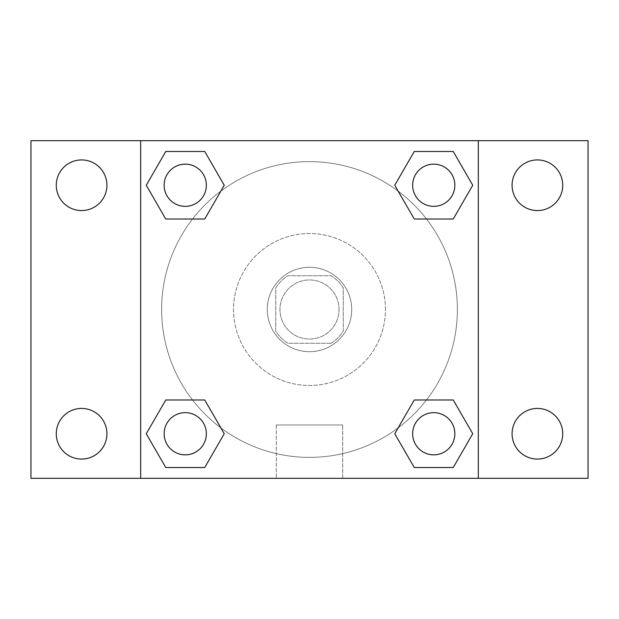 <?xml version="1.0" encoding="UTF-8"?>
<svg xmlns="http://www.w3.org/2000/svg" width="619" height="619" viewBox="0 0 619 619"><rect width="100%" height="100%" fill="white"/><g stroke="black" fill="none" stroke-linecap="round" stroke-linejoin="round"><path stroke-width="0.46" stroke-dasharray="3.1 2.32" d="M339.042 309.5A29.542 29.542 0 0 0 294.729 283.912A29.542 29.542 0 0 0 294.729 335.088A29.542 29.542 0 0 0 339.042 309.5A29.542 29.542 0 0 0 294.729 283.912A29.542 29.542 0 0 0 294.729 335.088A29.542 29.542 0 0 0 339.042 309.5M331.157 343.266L287.843 343.266A40.111 40.111 0 0 1 275.734 331.157L275.734 287.843A40.111 40.111 0 0 1 287.843 275.734L331.157 275.734A40.111 40.111 0 0 1 343.266 287.843L343.266 331.157A40.111 40.111 0 0 1 331.157 343.266L287.843 343.266A40.111 40.111 0 0 1 275.734 331.157L275.734 287.843A40.111 40.111 0 0 1 287.843 275.734L331.157 275.734A40.111 40.111 0 0 1 343.266 287.843L343.266 331.157A40.111 40.111 0 0 1 331.157 343.266M309.5 267.292A42.208 42.208 0 0 1 346.052 330.6A42.208 42.208 0 0 1 272.948 330.6A42.208 42.208 0 0 1 309.5 267.292A42.208 42.208 0 0 0 267.292 309.5A42.208 42.208 0 0 0 309.5 351.708A42.208 42.208 0 0 0 351.708 309.5A42.208 42.208 0 0 0 309.5 267.292M385.467 309.5A75.967 75.967 0 0 0 271.517 243.708A75.967 75.967 0 0 0 271.517 375.292A75.967 75.967 0 0 0 385.467 309.5A75.967 75.967 0 0 0 271.517 243.708A75.967 75.967 0 0 0 271.517 375.292A75.967 75.967 0 0 0 385.467 309.5M81.592 459.074A25.325 25.325 0 0 0 103.528 421.09A25.325 25.325 0 0 0 59.664 421.09A25.325 25.325 0 0 0 81.592 459.074M537.408 459.074A25.325 25.325 0 0 0 559.336 421.09A25.325 25.325 0 0 0 515.472 421.09A25.325 25.325 0 0 0 537.408 459.074M537.408 210.576A25.325 25.325 0 0 0 559.336 172.585A25.325 25.325 0 0 0 515.472 172.585A25.325 25.325 0 0 0 537.408 210.576M81.592 210.576A25.325 25.325 0 0 0 103.528 172.585A25.325 25.325 0 0 0 59.664 172.585A25.325 25.325 0 0 0 81.592 210.576M30.95 140.683L588.05 140.683L588.05 478.317L30.95 478.317L30.95 140.683M140.683 140.683L478.317 140.683L478.317 478.317L140.683 478.317L140.683 140.683L478.317 140.683L478.317 478.317L140.683 478.317L140.683 140.683L140.683 478.317M330.6 140.683L288.4 140.699L330.6 140.683M342.694 478.317L276.306 478.317L342.694 478.317L276.306 478.317L342.694 478.317L342.694 424.974L276.306 424.974L342.694 424.974L276.306 424.974L342.694 424.974L342.694 478.317M457.387 309.5A147.887 147.887 0 0 0 235.56 181.429A147.887 147.887 0 0 0 235.56 437.571A147.887 147.887 0 0 0 457.387 309.5A147.887 147.887 0 0 0 235.56 181.429A147.887 147.887 0 0 0 235.56 437.571A147.887 147.887 0 0 0 457.387 309.5M206.351 433.749A21.1 21.1 0 0 0 174.697 415.473A21.1 21.1 0 0 0 174.697 452.025A21.1 21.1 0 0 0 206.351 433.749A21.1 21.1 0 0 0 174.697 415.473A21.1 21.1 0 0 0 174.697 452.025A21.1 21.1 0 0 0 206.351 433.749A21.1 21.1 0 0 0 174.697 415.473A21.1 21.1 0 0 0 174.697 452.025A21.1 21.1 0 0 0 206.351 433.749M454.849 185.251A21.1 21.1 0 0 0 423.203 166.975A21.1 21.1 0 0 0 423.203 203.527A21.1 21.1 0 0 0 454.849 185.251A21.1 21.1 0 0 0 423.203 166.975A21.1 21.1 0 0 0 423.203 203.527A21.1 21.1 0 0 0 454.849 185.251A21.1 21.1 0 0 0 423.203 166.975A21.1 21.1 0 0 0 423.203 203.527A21.1 21.1 0 0 0 454.849 185.251M206.351 185.251A21.1 21.1 0 0 0 174.697 166.975A21.1 21.1 0 0 0 174.697 203.527A21.1 21.1 0 0 0 206.351 185.251A21.1 21.1 0 0 0 174.697 166.975A21.1 21.1 0 0 0 174.697 203.527A21.1 21.1 0 0 0 206.351 185.251A21.1 21.1 0 0 0 174.697 166.975A21.1 21.1 0 0 0 174.697 203.527A21.1 21.1 0 0 0 206.351 185.251M412.649 433.749A21.1 21.1 0 0 1 444.303 415.473A21.1 21.1 0 0 1 444.303 452.025A21.1 21.1 0 0 1 412.649 433.749A21.1 21.1 0 0 1 444.303 415.473A21.1 21.1 0 0 1 444.303 452.025A21.1 21.1 0 0 1 412.649 433.749M140.683 355.933L140.683 334.833L140.683 355.933M478.317 355.933L478.317 334.833L478.317 355.933M478.301 355.933L478.301 334.833L478.301 355.933M140.699 355.933L140.699 334.833L140.699 355.933M478.317 140.683L478.317 478.317M165.753 467.515L146.262 433.749L165.753 399.99L146.262 433.749L165.753 467.515M204.742 399.99L224.24 433.749L204.742 467.515L224.24 433.749L204.742 399.99M414.258 219.01L394.76 185.251L414.258 151.485L394.76 185.251L414.258 219.01M453.247 151.485L472.738 185.251L453.247 219.01L472.738 185.251L453.247 151.485M165.753 219.01L146.262 185.251L165.753 151.485L146.262 185.251L165.753 219.01M204.742 151.485L224.24 185.251L204.742 219.01L224.24 185.251L204.742 151.485M414.258 467.515L394.76 433.749L414.258 399.99L394.76 433.749L414.258 467.515M453.247 399.99L472.738 433.749L453.247 467.515L472.738 433.749L453.247 399.99M454.849 433.749A21.1 21.1 0 0 0 423.203 415.473A21.1 21.1 0 0 0 423.203 452.025A21.1 21.1 0 0 0 454.849 433.749M276.306 424.974L276.306 478.317L276.306 424.974"/><path stroke-width="0.93" d="M30.95 140.683L588.05 140.683L588.05 478.317L30.95 478.317L30.95 140.683M537.408 159.926A25.325 25.325 0 0 1 562.725 185.251A25.325 25.325 0 0 1 537.408 210.576A25.325 25.325 0 0 1 512.083 185.251A25.325 25.325 0 0 1 537.408 159.926M537.408 408.424A25.325 25.325 0 0 1 562.725 433.749A25.325 25.325 0 0 1 537.408 459.074A25.325 25.325 0 0 1 512.083 433.749A25.325 25.325 0 0 1 537.408 408.424M81.592 408.424A25.325 25.325 0 0 1 106.917 433.749A25.325 25.325 0 0 1 81.592 459.074A25.325 25.325 0 0 1 56.275 433.749A25.325 25.325 0 0 1 81.592 408.424M81.592 159.926A25.325 25.325 0 0 1 106.917 185.251A25.325 25.325 0 0 1 81.592 210.576A25.325 25.325 0 0 1 56.275 185.251A25.325 25.325 0 0 1 81.592 159.926M165.753 399.99L204.742 399.99L224.24 433.749L204.742 467.515L165.753 467.515L146.262 433.749L165.753 399.99L204.742 399.99L165.753 399.99M414.258 151.485L453.247 151.485L472.738 185.251L453.247 219.01L414.258 219.01L394.76 185.251L414.258 151.485L453.247 151.485L414.258 151.485M140.683 478.317L140.683 140.683M478.317 140.683L478.317 478.317M165.753 151.485L204.742 151.485L224.24 185.251L204.742 219.01L165.753 219.01L146.262 185.251L165.753 151.485L204.742 151.485L165.753 151.485M414.258 399.99L453.247 399.99L472.738 433.749L453.247 467.515L414.258 467.515L394.76 433.749L414.258 399.99L453.247 399.99L414.258 399.99M453.247 467.515L414.258 467.515L453.247 467.515M454.849 433.749A21.1 21.1 0 0 0 423.203 415.473A21.1 21.1 0 0 0 423.203 452.025A21.1 21.1 0 0 0 454.849 433.749M204.742 467.515L165.753 467.515L204.742 467.515M206.351 433.749A21.1 21.1 0 0 0 174.697 415.473A21.1 21.1 0 0 0 174.697 452.025A21.1 21.1 0 0 0 206.351 433.749M453.247 219.01L414.258 219.01L453.247 219.01M454.849 185.251A21.1 21.1 0 0 0 423.203 166.975A21.1 21.1 0 0 0 423.203 203.527A21.1 21.1 0 0 0 454.849 185.251M204.742 219.01L165.753 219.01L204.742 219.01M206.351 185.251A21.1 21.1 0 0 0 174.697 166.975A21.1 21.1 0 0 0 174.697 203.527A21.1 21.1 0 0 0 206.351 185.251"/></g></svg>
